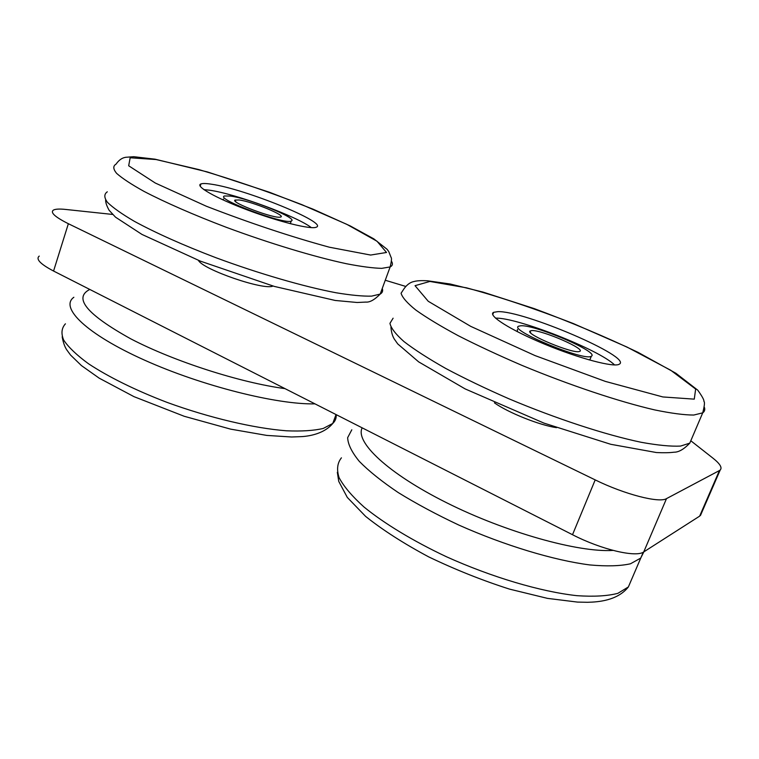 <?xml version="1.0" encoding="UTF-8"?>
<svg xmlns="http://www.w3.org/2000/svg" width="759" height="759" viewBox="0 0 759 759"><rect width="100%" height="100%" fill="white"/><g stroke="black" fill="none" stroke-linecap="round" stroke-linejoin="round"><path stroke-width="1.14" d="M691.43 441.254L712.891 458.113C720.006 463.74 722.435 467.705 720.196 470.02L719.437 470.542L699.646 516.139L643.736 551.926C636.118 557.78 601.213 549.554 572.514 534.716L53.566 271.039L68.357 223.715C54.952 216.979 49.99 212.425 53.491 210.044C55.511 209.01 59.487 208.801 65.426 209.418L112.598 214.436M719.437 470.542L666.497 498.625C659.334 503.312 624.391 494.308 595.198 479.897L572.514 534.716M405.657 286.409L385.268 280.251M68.357 223.715L595.198 479.897M699.646 516.139L701.487 513.131M39.24 256.087C35.569 259.094 40.35 264.075 53.566 271.039M230.328 196.059C249.455 198.46 299.084 218.725 291.228 221.011C285.128 225.176 214.152 198.545 224.56 195.983L230.328 196.059M239.085 199.968L234.996 200.091C230.347 202.444 274.511 219.009 280.327 217.102C287.765 216.201 252.5 201.59 239.085 199.968M311.351 227.624C296.873 216.353 235.461 193.744 209.512 190.196L203.82 189.598M290.621 222.767L290.583 223.772M222.899 199.864L223.535 199.029M211.505 184.219C206.258 183.393 202.748 183.298 200.955 183.934C194.551 185.974 215.755 198.108 247.491 209.987C279.151 221.894 311.105 229.711 316.247 227.207C329.093 223.155 245.176 188.925 211.505 184.219M272.993 286.039C264.312 290.697 202.767 269.587 198.422 260.346M520.835 325.772C535.104 324.539 599.98 352.385 591.337 356.208C585.094 361.796 507.79 329.71 518.71 326.18L520.835 325.772M531.613 330.582L529.962 331.085C525.37 334.273 573.168 354.083 579.326 351.493C587.912 349.823 541.575 329.605 531.613 330.582M614.572 364.946C599.088 349.548 516.746 317.271 495.523 318.144M590.502 358.276L589.999 359.51L588.956 359.861M517.391 331.702L517.42 329.463M497.752 311.655L493.625 312.328C487.183 315.156 509.953 329.814 544.535 344.131C579.051 358.485 614.173 367.717 619.297 364.197C633.091 357.309 523.349 310.384 497.752 311.655M556.537 427.668C539.677 425.277 508.094 412.64 494.422 402.849M666.497 498.625L643.736 551.926M284.976 388.617C240.594 382.745 174.314 361.55 130.804 338.856C86.811 314.397 73.139 297.926 89.78 289.445M314.985 403.864C277.272 404.746 202.226 386.084 144.485 360.117C86.564 334.178 59.344 307.547 73.851 297.272M336.152 414.623C336.503 418.01 335.374 420.96 332.765 423.456L323.249 428.446C313.922 430.657 301.646 431.435 286.437 430.789C253.886 428.266 209.389 417.848 166.98 402.355C135.662 390.382 108.186 376.806 88.405 363.684C76.735 355.127 68.5 347.271 63.699 340.117C60.948 333.543 61.517 328.116 65.426 323.818M613.044 550.408C578.557 552.713 505.589 532.287 446.671 502.771C387.593 473.284 354.927 441.937 362.166 427.839M643.86 551.84L640.7 558.102L630.463 563.785C620.255 566.062 606.716 566.451 589.866 564.943C553.795 560.313 504.678 545.484 458.901 525.095C436.548 514.574 416.33 503.729 398.247 492.572C381.872 481.529 368.893 471.13 359.301 461.368C351.815 452.212 347.935 444.309 347.65 437.677L351.806 429.784M631.972 578.529L628.376 586.954L617.892 593.32C607.542 596.033 593.908 596.821 576.992 595.682C540.835 591.726 491.87 577.257 446.434 556.745C412.972 540.968 384.244 523.52 363.969 506.984C352.081 496.253 343.799 486.5 339.112 477.705C336.512 469.65 337.281 463.028 341.427 457.829M382.261 288.439C383.153 290.849 382.47 292.727 380.193 294.084L371.587 296.133C362.793 296.352 350.943 295.223 336.038 292.756C303.998 286.693 259.236 273.752 215.879 257.699C183.782 245.489 155.282 232.738 134.381 221.334C121.952 214.066 112.987 207.748 107.474 202.359C104.021 197.634 103.964 194.114 107.294 191.818M391.559 261.324C393.039 263.847 392.564 265.716 390.145 266.931L381.73 268.354C373.058 268.145 361.303 266.608 346.465 263.734C314.539 256.921 269.72 243.43 226.163 227.254C193.915 214.996 165.187 202.425 144.049 191.401C131.468 184.418 122.341 178.422 116.668 173.413C113.063 169.086 112.873 165.984 116.08 164.115C120.88 157.179 125.747 157.474 125.852 157.265L133.812 156.715L155.035 159.181L207.52 171.97L269.464 192.255L313.059 209.171L350.222 225.916L373.836 238.867L387.081 249.294L388.779 251.618L391.122 257.519C391.843 258.107 391.521 261.248 390.145 266.931L380.193 294.084C374.557 299.805 369.775 302.462 365.847 302.082L357.147 302.49L335.203 300.46L274.331 286.418L200.31 261.105L141.98 234.436L115.51 217.159L109.125 210.29C106.715 205.926 105.548 202.501 105.643 200.015M156.079 159.542L198.943 169.608C233.098 179.646 267.472 191.363 302.063 204.731L346.702 224.285L377.033 241.248L386.521 252.481L370.62 255.052L329.34 247.206C290.441 236.58 249.445 222.928 206.344 206.23L155.291 183.033L128.679 165.766L130.159 157.768L156.079 159.542M692.018 437.915L689.789 443.142L680.567 446.074C670.937 446.558 657.825 445.296 641.241 442.298C605.549 434.86 555.825 418.598 508.71 398.703C485.637 388.589 464.612 378.494 445.647 368.409C428.38 358.618 414.499 349.681 404.006 341.597C395.657 334.188 390.97 328.106 389.946 323.343L393.105 318.192M704.428 407.422C705.177 409.718 704.608 411.53 702.72 412.849L693.783 415.04C684.305 415.04 671.317 413.332 654.799 409.936C619.221 401.739 569.335 385.079 521.86 365.335C498.597 355.326 477.354 345.43 458.151 335.649C440.647 326.199 426.52 317.651 415.799 310.023C407.213 303.088 402.308 297.49 401.075 293.24L403.968 288.828C409.177 281.542 414.196 281.655 414.471 281.399C417.327 280.678 421.672 280.469 427.497 280.773L450.239 284.008L483.056 292.101L534.08 308.562C570.749 322.177 605.397 336.768 638.025 352.337L675.852 373.229L697.768 390.183C702.151 396.302 704.21 400.059 703.925 401.445C704.902 402.033 704.504 405.828 702.72 412.849L689.789 443.142C683.906 449.271 678.66 452.288 674.03 452.203C669.523 452.791 663.66 452.905 656.431 452.544L610.739 444.29L543.966 423.114L465.153 388.912L418.645 361.863L397.725 343.912L394.263 339.007C392.431 336 391.321 332.053 390.932 327.157M429.898 281.447L466.538 287.832C499.099 296.665 534.64 308.552 573.159 323.476L627.133 347.119L670.766 370.278L695.652 389.054L694.267 399.149L662.844 396.948L605.34 381.397L535.057 355.591L470.703 326.351L428.247 301.285L415.04 285.678L429.898 281.447M700.462 515.484L720.196 470.02M62.181 336.806C63.101 342.129 64.572 346.398 66.593 349.633L70.559 355.051L81.422 365.572L99.201 378.172L133.963 396.644L184.257 416.293L230.603 429.129L266.751 435.41L291.57 436.994L301.978 436.605C310.905 436.017 324.795 433.114 332.765 423.456L336.028 414.556M337.338 472.307L338.751 481.396L347.299 497.42L365.648 516.424C382.659 530.01 403.674 543.491 428.693 556.878C455.4 569.686 482.354 580.436 509.555 589.126L547.486 598.377L577.552 602.096L587.513 602.285C598.035 602.077 617.465 600.701 628.376 586.954L643.281 552.191M235.812 201.742L234.996 200.091M291.228 221.011L290.299 223.696M200.186 186.23L200.955 183.934M530.797 333.002L529.962 331.085M591.337 356.208L589.999 359.51M492.733 314.653L493.625 312.328"/></g></svg>
